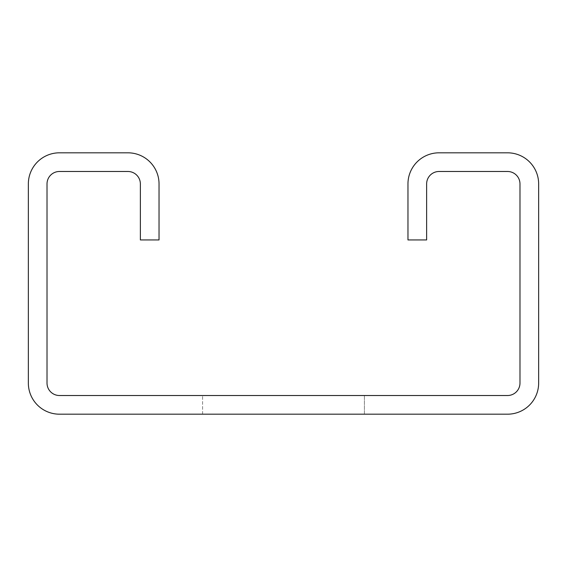 <?xml version="1.0" encoding="UTF-8"?>
<svg xmlns="http://www.w3.org/2000/svg" width="567" height="567" viewBox="0 0 567 567"><rect width="100%" height="100%" fill="white"/><g stroke="black" fill="none" stroke-linecap="round" stroke-linejoin="round"><path stroke-width="0.43" stroke-dasharray="2.83 2.13" d="M407.964 183.928L407.964 239.94L426.632 239.94L426.632 183.928A12.446 12.446 0 0 1 439.078 171.482L507.536 171.482A12.446 12.446 0 0 1 519.982 183.928L519.982 383.072A12.446 12.446 0 0 1 507.536 395.518L59.464 395.518A12.446 12.446 0 0 1 47.018 383.072L47.018 183.928A12.446 12.446 0 0 1 59.464 171.482L127.922 171.482A12.446 12.446 0 0 1 140.368 183.928L140.368 239.94L159.036 239.94L159.036 183.928A31.114 31.114 0 0 0 127.922 152.814L59.464 152.814A31.114 31.114 0 0 0 28.35 183.928L28.35 383.072A31.114 31.114 0 0 0 59.464 414.186L507.536 414.186A31.114 31.114 0 0 0 538.65 383.072L538.65 183.928A31.114 31.114 0 0 0 507.536 152.814L439.078 152.814A31.114 31.114 0 0 0 407.964 183.928M364.404 414.186L202.596 414.186L364.404 414.186L202.596 414.186L364.404 414.186L202.596 414.186L364.404 414.186L202.596 414.186L364.404 414.186L202.596 414.186L364.404 414.186L202.596 414.186L364.404 414.186L202.596 414.186L364.404 414.186L202.596 414.186L364.404 414.186L202.596 414.186L364.404 414.186L202.596 414.186L364.404 414.186L202.596 414.186L364.404 414.186L202.596 414.186L364.404 414.186L202.596 414.186L364.404 414.186L202.596 414.186L364.404 414.186L202.596 414.186L364.404 414.186L202.596 414.186L364.404 414.186L202.596 414.186L364.404 414.186L202.596 414.186L364.404 414.186L364.404 395.518L202.596 395.518L364.404 395.518L202.596 395.518L364.404 395.518L202.596 395.518L364.404 395.518L202.596 395.518L364.404 395.518L202.596 395.518L364.404 395.518L202.596 395.518L364.404 395.518L202.596 395.518L364.404 395.518L202.596 395.518L364.404 395.518L202.596 395.518L364.404 395.518L202.596 395.518L364.404 395.518L202.596 395.518L364.404 395.518L202.596 395.518L364.404 395.518L202.596 395.518L364.404 395.518L202.596 395.518L364.404 395.518L202.596 395.518L364.404 395.518L202.596 395.518L364.404 395.518L202.596 395.518L364.404 395.518L202.596 395.518L364.404 395.518L364.404 414.186M202.596 414.186L202.596 395.518L202.596 414.186"/><path stroke-width="0.85" d="M407.964 183.928L407.964 239.94L426.632 239.94L426.632 183.928A12.446 12.446 0 0 1 439.078 171.482L507.536 171.482A12.446 12.446 0 0 1 519.982 183.928L519.982 383.072A12.446 12.446 0 0 1 507.536 395.518L59.464 395.518A12.446 12.446 0 0 1 47.018 383.072L47.018 183.928A12.446 12.446 0 0 1 59.464 171.482L127.922 171.482A12.446 12.446 0 0 1 140.368 183.928L140.368 239.94L159.036 239.94L159.036 183.928A31.114 31.114 0 0 0 127.922 152.814L59.464 152.814A31.114 31.114 0 0 0 28.35 183.928L28.35 383.072A31.114 31.114 0 0 0 59.464 414.186L507.536 414.186A31.114 31.114 0 0 0 538.65 383.072L538.65 183.928A31.114 31.114 0 0 0 507.536 152.814L439.078 152.814A31.114 31.114 0 0 0 407.964 183.928"/></g></svg>
